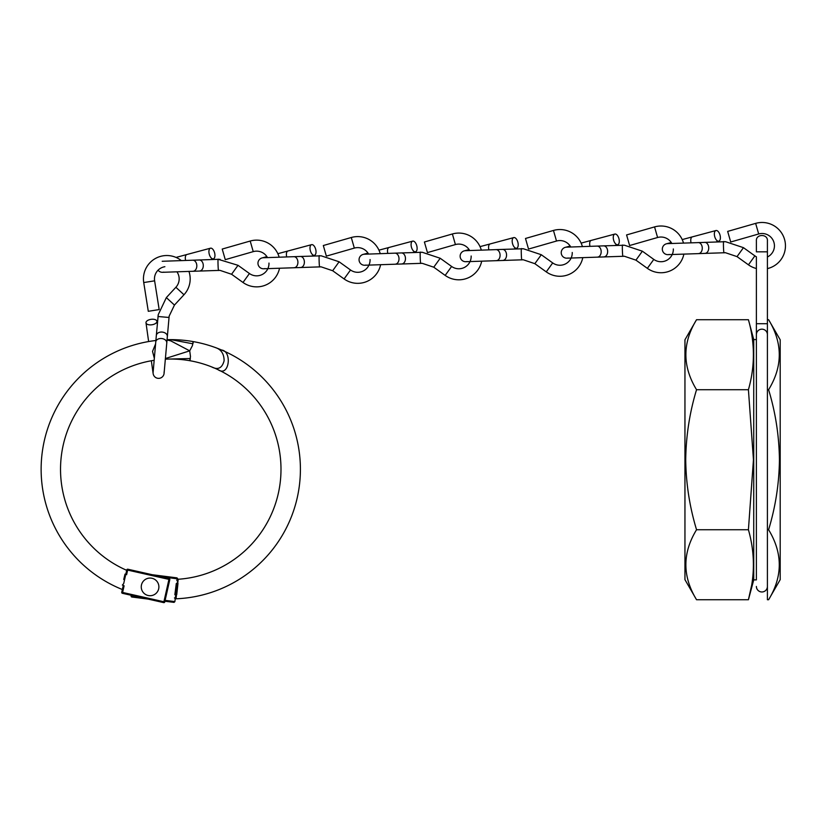 <?xml version="1.0" encoding="UTF-8"?>
<svg xmlns="http://www.w3.org/2000/svg" width="826" height="826" viewBox="0 0 826 826"><rect width="100%" height="100%" fill="white"/><g stroke="black" fill="none" stroke-linecap="round" stroke-linejoin="round"><path stroke-width="1.24" d="M696.545 319.714L684.95 339.796L684.95 579.656L696.545 599.738C682.317 576.352 682.317 553.017 696.545 529.734C689.596 506.772 685.993 483.437 685.714 459.731C686.034 435.725 689.648 412.391 696.545 389.717C682.317 366.321 682.317 342.986 696.545 319.714L748.418 319.714C755.047 343.048 755.047 366.383 748.418 389.717L696.545 389.717M753.735 579.883L756.389 579.883L756.389 334.592L756.389 339.569L753.735 339.569L753.735 579.883L748.418 599.738C755.047 576.403 755.047 553.069 748.418 529.734L753.446 459.731L748.418 389.717M768.603 319.714L780.198 339.796L780.198 579.656L768.603 599.738L767.406 599.738L767.406 529.734L768.603 529.734C775.552 506.772 779.166 483.437 779.434 459.731C779.114 435.725 775.511 412.391 768.603 389.717C782.831 366.445 782.831 343.1 768.603 319.714L767.406 319.714L767.406 529.734M768.603 599.738C782.831 576.465 782.831 553.131 768.603 529.734M768.603 389.717L767.406 389.717M751.546 585.737L748.418 599.738L696.545 599.738M748.418 529.734L696.545 529.734M767.406 334.592L767.406 323.709L756.389 323.709L756.389 256.803A12.349 12.349 0 0 1 754.881 255.874L748.439 264.826A23.365 23.365 0 0 0 756.389 268.512L756.389 334.592A5.514 5.421 0 0 1 761.892 329.171A5.514 5.421 0 0 1 767.406 334.592L767.406 586.46A5.514 5.514 0 0 1 761.892 591.974A5.514 5.514 0 0 1 756.389 586.46M767.406 323.709L767.406 240.8C767.984 233.768 755.811 233.768 756.389 240.8L756.389 251.827L767.406 251.827L767.406 256.989A12.349 12.349 0 0 0 773.632 241.471A12.349 12.349 0 0 0 758.681 233.975L730.711 241.997L727.665 231.404L755.645 223.381A23.365 23.365 0 0 1 784.7 239.963A23.365 23.365 0 0 1 767.406 268.605L767.406 319.714M164.88 266.705A12.349 12.349 0 0 0 154.617 280.83L143.734 282.554A23.365 23.365 0 0 1 181.369 260.613M188.937 271.372A23.365 23.365 0 0 1 183.981 294.748L174.451 305.073L169.165 316.09L164.085 373.331A5.514 5.514 0 0 0 164.054 372.082M176.919 271.795A12.349 12.349 0 0 1 175.886 287.272L166.346 297.597L158.251 314.644L156.331 335.48A5.514 3.893 5 0 1 162.164 332.073A5.514 3.893 5 0 1 167.317 336.44M156.331 335.48L153.109 372.371A5.514 5.514 0 0 0 159.366 378.308A5.514 5.514 0 0 0 164.085 373.331M143.734 282.554L148.288 311.299L159.17 309.574L154.617 280.83M166.346 297.597L174.451 305.073M151.21 324.855A5.514 2.757 172 0 1 145.995 322.821A5.514 2.757 172 0 1 151.705 319.259A5.514 2.757 172 0 1 156.919 321.293A5.514 2.757 172 0 1 151.21 324.855M169.165 316.09L168.979 317.463L157.993 316.503L158.251 314.644M267.49 257.598A12.349 12.349 0 0 0 253.241 251.631L250.195 241.037A23.365 23.365 0 0 1 279.147 257.196M279.529 268.213A23.365 23.365 0 0 1 242.999 282.471L231.579 274.263L220.005 270.37L162.577 272.301A5.514 5.514 0 0 0 163.806 272.115M268.977 263.071A12.349 12.349 0 0 1 249.431 273.52L238.022 265.311L218.24 259.323L220.119 259.354M158.055 270.195A5.514 5.514 0 0 0 162.577 272.301M220.005 270.37L218.622 270.339C218.178 272.312 217.661 257.382 218.24 259.323L199.2 259.983A5.514 3.893 88 0 1 203.289 265.363A5.514 3.893 88 0 1 199.593 271M250.195 241.037L222.225 249.049L225.261 259.653L253.241 251.631M238.022 265.311L231.579 274.263M209.123 253.613A5.514 2.757 -105 0 1 210.496 248.192A5.514 2.757 -105 0 1 214.739 253.417A5.514 2.757 -105 0 1 213.356 258.837A5.514 2.757 -105 0 1 209.123 253.613M469.664 250.546A12.349 12.349 0 0 0 455.415 244.568L452.38 233.975A23.365 23.365 0 0 1 481.321 250.133M481.703 261.15A23.365 23.365 0 0 1 445.173 275.409L433.764 267.201L422.179 263.308L364.751 265.239A5.514 5.514 0 0 0 365.99 265.053M471.161 256.008A12.349 12.349 0 0 1 451.615 266.457L440.196 258.259L422.292 252.291L401.384 252.932A5.514 3.893 88 0 1 405.463 258.301A5.514 3.893 88 0 1 401.766 263.948M401.384 252.932L364.369 254.222A5.514 5.514 0 0 0 359.238 261.15A5.514 5.514 0 0 0 364.751 265.239M452.38 233.975L424.399 241.997L427.445 252.591L455.415 244.568M440.196 258.259L433.764 267.201M411.296 246.551A5.514 2.757 -105 0 1 412.68 241.13A5.514 2.757 -105 0 1 416.913 246.355A5.514 2.757 -105 0 1 415.53 251.775A5.514 2.757 -105 0 1 411.296 246.551M422.179 263.308L420.806 263.277C420.351 265.26 419.835 250.319 420.424 252.26L422.292 252.291M368.582 254.078A12.349 12.349 0 0 0 354.323 248.099L351.287 237.506A23.365 23.365 0 0 1 380.239 253.665M380.621 264.681A23.365 23.365 0 0 1 344.091 278.94L332.671 270.732L321.097 266.839L263.659 268.77A5.514 5.514 0 0 0 264.898 268.584M370.069 259.54A12.349 12.349 0 0 1 350.523 269.988L339.104 261.78L321.2 255.823L300.292 256.463A5.514 3.893 88 0 1 304.381 261.832A5.514 3.893 88 0 1 300.674 267.479M300.292 256.463L263.277 257.753A5.514 5.514 0 0 0 258.146 264.681A5.514 5.514 0 0 0 263.659 268.77M351.287 237.506L323.317 245.529L326.353 256.122L354.323 248.099M339.104 261.78L332.671 270.732M310.204 250.082A5.514 2.757 -105 0 1 311.588 244.661A5.514 2.757 -105 0 1 315.821 249.886A5.514 2.757 -105 0 1 314.438 255.306A5.514 2.757 -105 0 1 310.204 250.082M321.097 266.839L319.714 266.808C319.27 268.78 318.743 253.85 319.332 255.792L321.2 255.823M570.756 247.015A12.349 12.349 0 0 0 556.507 241.037L553.461 230.444A23.365 23.365 0 0 1 582.413 246.602M582.795 257.619A23.365 23.365 0 0 1 546.265 271.878L534.845 263.68L523.271 259.777L465.843 261.708A5.514 5.514 0 0 0 467.072 261.522M572.242 252.477A12.349 12.349 0 0 1 552.697 262.926L541.288 254.728L523.385 248.76L502.466 249.4A5.514 3.893 88 0 1 506.555 254.769A5.514 3.893 88 0 1 502.858 260.417M502.466 249.4L465.451 250.691A5.514 5.514 0 0 0 460.319 257.629A5.514 5.514 0 0 0 465.843 261.708M553.461 230.444L525.491 238.466L528.526 249.06L556.507 241.037M541.288 254.728L534.845 263.68M512.388 243.02A5.514 2.757 -105 0 1 513.762 237.599A5.514 2.757 -105 0 1 518.005 242.823A5.514 2.757 -105 0 1 516.622 248.244A5.514 2.757 -105 0 1 512.388 243.02M523.271 259.777L521.887 259.746C521.443 261.728 520.927 246.788 521.505 248.729L523.385 248.76M671.848 243.484A12.349 12.349 0 0 0 657.589 237.506L654.553 226.913A23.365 23.365 0 0 1 683.494 243.071M683.887 254.088A23.365 23.365 0 0 1 647.357 268.347L635.937 260.149L624.363 256.246L566.925 258.177A5.514 5.514 0 0 0 568.164 257.991M673.335 248.946A12.349 12.349 0 0 1 653.789 259.405L642.37 251.197L624.466 245.229L603.558 245.869A5.514 3.893 88 0 1 607.647 251.238A5.514 3.893 88 0 1 603.94 256.886M603.558 245.869L566.543 247.16A5.514 5.514 0 0 0 561.412 254.098A5.514 5.514 0 0 0 566.925 258.177M654.553 226.913L626.583 234.935L629.618 245.529L657.589 237.506M642.37 251.197L635.937 260.149M613.47 239.488A5.514 2.757 -105 0 1 614.854 234.068A5.514 2.757 -105 0 1 619.087 239.292A5.514 2.757 -105 0 1 617.703 244.713A5.514 2.757 -105 0 1 613.47 239.488M624.363 256.246L622.98 256.215C622.536 258.197 622.009 243.267 622.597 245.198L624.466 245.229M754.881 255.874L743.462 247.666L725.558 241.698L667.635 243.629A5.514 5.514 0 0 0 662.504 250.567A5.514 5.514 0 0 0 669.256 254.46M743.462 247.666L737.029 256.618L725.445 252.715L668.017 254.645M748.439 264.826L737.029 256.618M704.65 242.338A5.514 3.893 88 0 1 708.729 247.707A5.514 3.893 88 0 1 705.032 253.355M714.562 235.957A5.514 2.757 -105 0 1 715.946 230.537A5.514 2.757 -105 0 1 720.179 235.761A5.514 2.757 -105 0 1 718.796 241.182A5.514 2.757 -105 0 1 714.562 235.957M725.445 252.715L724.072 252.694C723.617 254.666 723.101 239.736 723.69 241.677L725.558 241.698M165.376 358.536L189.712 350.844L190.486 356.636L189.763 360.694A110.23 110.23 0 0 0 165.324 359.176A110.23 110.23 0 0 1 167.399 359.093L190.331 358.536L189.949 360.725A110.23 110.23 0 0 1 218.167 369.759C229.215 377.337 232.405 351.236 221.636 350.038A129.63 129.63 0 0 0 193.305 341.613L192.923 343.802L170.806 339.641A129.63 129.63 0 0 0 167.028 339.692A129.63 129.63 0 0 1 193.139 341.582L192.417 345.65L189.712 350.844L170.765 340.859L166.997 340.002M177.322 582.361L178.189 579.253A110.23 110.23 0 0 0 211.528 366.858C217.909 370.244 222.111 368.21 224.114 360.755C224.063 353.662 221.007 349.212 214.956 347.405A129.63 129.63 0 0 1 176.031 598.798L175.226 598.798M174.864 601.669A0.878 0.878 0 0 0 174.875 601.596L175.257 598.592L174.451 597.931L175.36 597.756L177.611 580.069L176.692 580.275L177.766 578.85L177.001 577.87L152.211 574.72M176.733 594.648L177.982 583.404M178.189 579.263L176.031 598.798M155.598 343.895L152.542 351.38L154.328 358.35M164.921 601.225L173.997 602.371A0.878 0.878 0 0 0 174.069 602.371M147.937 599.067L131.892 597.022A0.878 0.878 0 0 1 131.127 596.031L131.22 595.298M173.997 602.371A0.878 0.878 0 0 1 173.883 602.361A0.878 0.878 0 0 0 173.997 602.371L174.875 601.596L165.117 600.357M175.36 597.756A0.878 0.878 7.2 0 0 176.268 598.747M177.611 580.058A0.878 0.878 7.2 0 1 178.426 579.294M192.923 343.802L193.305 341.613M155.897 340.498A129.63 129.63 0 0 0 121.618 589.227L122.362 589.506M126.595 574.762L126.006 573.337L126.791 569.888A0.878 0.878 0 0 1 127.844 569.217L169.134 578.53A0.878 0.878 0 0 1 169.805 579.584L164.756 601.947A0.878 0.878 0 0 1 163.703 602.619L122.3 593.274A0.878 0.878 0 0 1 121.742 592.252L123.033 586.522L122.599 588.473L123.033 586.522L124.106 585.789L122.609 592.448L163.899 601.762L168.938 579.387L127.648 570.085L126.595 574.762A114.36 114.36 0 0 1 125.036 574.091L125.418 575.97L123.694 583.59L122.372 585.076A125.511 125.511 0 0 0 124.106 585.789M123.724 579.48L125.036 574.091M154.163 360.301A110.23 110.23 0 0 0 126.244 570.116M121.732 592.325L122.609 592.448L122.238 593.254M125.418 575.97L123.694 583.59M127.772 569.207L127.648 570.085L126.801 569.816M126.523 571.065A0.878 0.878 12.7 0 0 126.017 570.074M150.074 578.066A8.818 8.818 0 0 1 158.891 586.894A8.818 8.818 0 0 1 150.074 595.711A8.818 8.818 0 0 1 141.256 586.894A8.818 8.818 0 0 1 150.074 578.066M155.763 341.923A5.514 3.893 5 0 1 161.597 338.526A5.514 3.893 5 0 1 166.749 342.893M175.886 287.272L183.981 294.748M199.2 259.983L192.737 260.211A5.514 3.893 88 0 1 196.815 265.59A5.514 3.893 88 0 1 193.119 271.227M249.431 273.52L242.999 282.471M185.633 260.458A5.514 2.757 -105 0 1 185.509 259.932A5.514 2.757 -105 0 1 186.893 254.511L210.496 248.192M394.911 253.159A5.514 3.893 88 0 1 398.999 258.528A5.514 3.893 88 0 1 395.293 264.165M451.615 266.457L445.173 275.409M387.807 253.406A5.514 2.757 -105 0 1 387.693 252.88A5.514 2.757 -105 0 1 389.067 247.459L412.68 241.13M293.819 256.679A5.514 3.893 88 0 1 297.907 262.059A5.514 3.893 88 0 1 294.201 267.696M350.523 269.988L344.091 278.94M286.725 256.927A5.514 2.757 -105 0 1 286.601 256.411A5.514 2.757 -105 0 1 287.985 250.98L311.588 244.661M496.003 249.628A5.514 3.893 88 0 1 500.081 254.997A5.514 3.893 88 0 1 496.385 260.644M552.697 262.926L546.265 271.878M488.899 249.875A5.514 2.757 -105 0 1 488.775 249.349A5.514 2.757 -105 0 1 490.159 243.928L513.762 237.599M597.084 246.096A5.514 3.893 88 0 1 601.173 251.465A5.514 3.893 88 0 1 597.466 257.113M653.789 259.405L647.357 268.347M589.991 246.344A5.514 2.757 -105 0 1 589.867 245.818A5.514 2.757 -105 0 1 591.251 240.397L614.854 234.068M698.177 242.565A5.514 3.893 88 0 1 702.265 247.934A5.514 3.893 88 0 1 698.559 253.582M758.681 233.975L755.645 223.381M691.073 242.813A5.514 2.757 -105 0 1 690.959 242.286A5.514 2.757 -105 0 1 692.333 236.866L715.946 230.537M174.854 594.72L176.289 583.497M132.088 595.494L132.005 596.145L138.882 597.022M177.766 578.85L161.266 576.755M131.892 597.022L132.005 596.145L131.127 596.031M169.134 578.53L168.938 579.387L169.805 579.584A0.878 0.878 0 0 0 169.134 578.53M164.756 601.947L163.899 601.762L163.703 602.619M753.735 339.569L748.418 319.714M148.628 341.541L145.995 322.821M157.322 324.184L156.919 321.293M151.334 360.766L153.14 373.62M210.537 259.591L213.356 258.837M186.893 254.511L176.041 257.423M192.737 260.211L162.195 261.284M412.711 252.529L415.53 251.775M389.067 247.459L378.948 250.164M367.993 253.107L363.13 254.408M311.629 256.06L314.438 255.306M287.985 250.98L277.856 253.696M266.901 256.628L262.048 257.939M513.803 248.998L516.622 248.244M490.159 243.928L480.03 246.633M469.085 249.576L464.222 250.877M614.895 245.467L617.703 244.713M591.251 240.397L581.122 243.112M570.167 246.045L565.314 247.346M715.977 241.946L718.796 241.182M692.333 236.866L682.214 239.581M671.259 242.514L666.396 243.815"/></g></svg>
